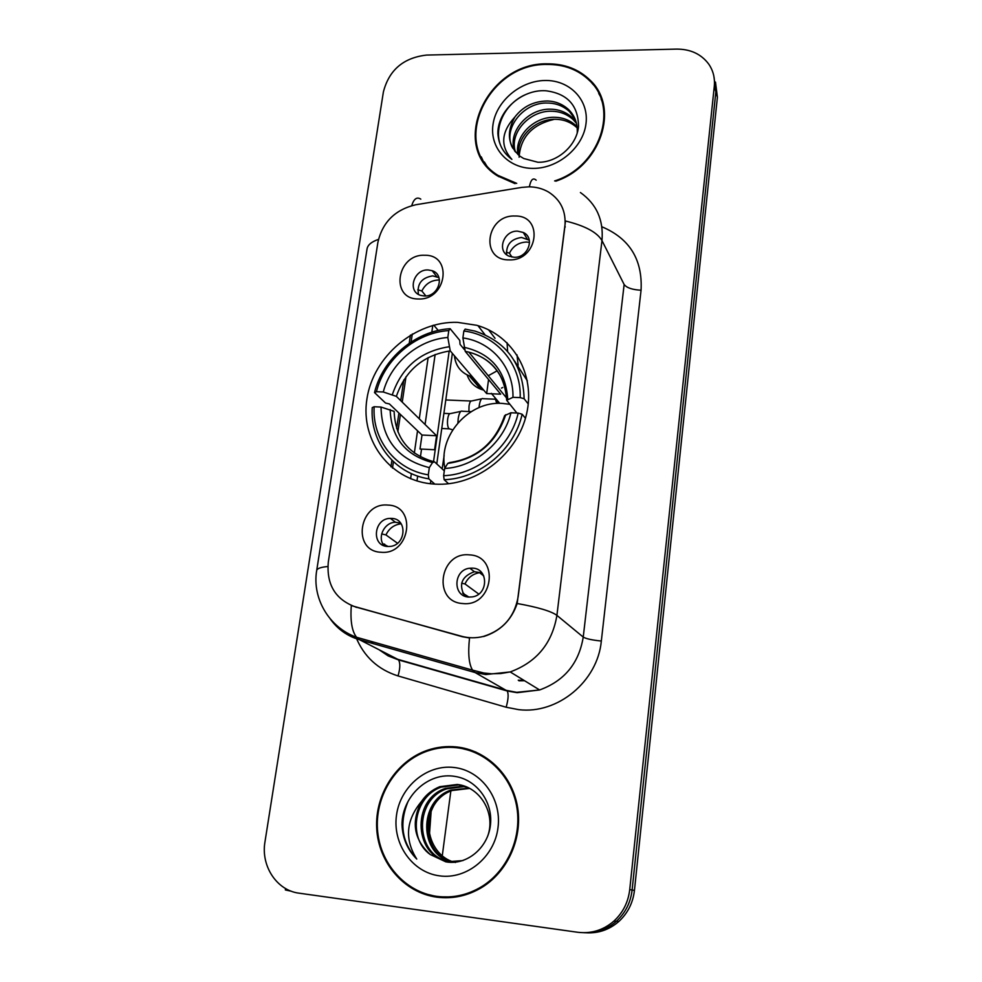 <?xml version="1.0" encoding="UTF-8"?>
<svg xmlns="http://www.w3.org/2000/svg" width="982" height="982" viewBox="0 0 982 982"><rect width="100%" height="100%" fill="white"/><g stroke="black" fill="none" stroke-linecap="round" stroke-linejoin="round"><path stroke-width="1.47" d="M457.514 322.354C414.969 320.991 373.221 356.38 366.937 398.864C360.026 441.311 391.057 481.769 434.707 484.114L438.659 484.249C478.173 484.863 517.747 453.303 526.585 413.876C535.779 374.486 513.058 335.427 476.773 325.3L457.514 322.354M380.906 552.252C351.495 551.148 359.007 502.06 387.865 505.079C417.301 505.644 410.218 555.468 380.906 552.252M391.708 518.41L390.357 518.386C373.737 518.263 370.914 545.967 387.595 546.471L389.572 546.458C406.032 545.869 407.996 518.692 391.708 518.41M418.258 298.97C389.756 299.264 396.716 253.761 424.703 255.271C453.23 254.51 446.675 300.639 418.258 298.97M428.127 269.964C413.606 269.031 407.002 291.74 420.799 295.41L424.322 295.987C438.635 296.981 445.484 274.751 432.178 270.701L428.127 269.964M462.817 603.537C432.252 602.126 439.335 551.503 469.359 554.879C499.948 555.738 493.332 607.134 462.817 603.537M472.649 568.136L469.85 568.21C453.377 569.535 452.272 596.479 468.782 597.068L472.342 596.896C488.508 594.761 488.692 568.517 472.649 568.136M508.971 259.886C479.707 260.377 486.09 214.714 514.863 216.015C544.151 215.033 538.197 261.335 508.971 259.886M517.649 231.151C503.582 230.353 496.389 251.318 509.118 256.192L514.163 257.272C527.972 258.131 535.423 237.718 523.271 232.476L517.649 231.151M494.928 397.624L496.782 403.43M471.655 375.983L469.273 375.897C460.398 372.117 455.452 365.414 454.433 355.791C455.599 366.126 461.11 373.025 470.943 376.474L472.403 376.855M467.137 374.964C469.691 382.317 474.736 387.239 482.272 389.719L483.696 390.112M384.208 545.759C376.83 537.706 384.33 522.154 395.5 522.264L400.717 523.173M418.418 294.355C416.896 283.847 421.683 277.685 432.755 275.868L438.966 277.673M464.646 596.062C458.422 584.499 461.663 576.385 474.38 571.708L481.88 572.899M506.687 254.755C506.012 244.764 510.959 238.994 521.528 237.46L529.286 240.185M521.737 187.402L528.868 186.826C536.111 186.875 542.678 188.618 548.582 192.067C560.783 199.923 566.221 211.351 564.908 226.351L518.152 596.688C514.482 616.978 502.931 630.211 483.5 636.397C476.086 638.275 468.807 638.239 461.663 636.299L355.533 606.95C335.414 599.548 326.343 584.572 328.307 562.048L377.898 242.321C382.514 222.104 395.181 209.571 415.877 204.735L521.737 187.402M432.792 325.423L431.81 332.211M428.14 357.595L419.277 418.811M417.546 430.779L414.33 453.058M411.36 473.594L410.611 478.75M488.275 375.738L496.143 371.368L488.275 375.738M507.633 351.507L507.08 342.755L507.633 351.507M555.8 181.179C600.616 166.523 620.072 107.983 590.207 80.303C578.828 69.17 564.441 63.683 547.072 63.83C486.593 62.431 448.713 146.392 497.579 175.925L515.047 183.646M481.29 156.875L483.77 162.349M456.618 746.946C446.663 745.903 436.88 747.032 427.293 750.309C396.544 760.866 374.805 794.315 376.707 828.501C378.426 862.675 404.093 892.736 436.732 897.155C452.812 899.193 468.033 895.854 482.371 887.114C508.799 870.678 523.308 836.161 517.207 805.068C511.18 773.939 485.759 750.027 456.618 746.946M427.477 894.369L441.36 897.622M592.072 83.36L596.344 87.901M580.411 192.533C596.54 204.023 603.721 220.042 601.978 240.578C597.179 232.317 585.014 225.786 565.485 220.999L517.183 603.5C511.413 620.256 500.243 631.266 483.696 636.52M583.664 932.704C595.976 933.342 606.876 929.537 616.365 921.3C625.374 912.965 630.628 902.544 632.113 890.011L715.853 91.805L713.926 76.547L715.853 91.805L632.113 890.011C630.628 902.544 625.374 912.965 616.365 921.3C606.876 929.537 595.976 933.342 583.664 932.704M327.841 566.504C320.77 567.179 317.063 568.504 316.695 570.493C311.945 597.989 328.921 627.486 356.564 637.269L472.6 670.154C468.893 664.372 467.862 653.644 469.519 637.981L462.35 636.729L351.31 605.612C350.181 620.833 351.937 631.389 356.564 637.269L359.621 639.773C347.358 636.152 337.538 629.143 330.148 618.77M577.747 932.274C591.299 933.907 603.329 930.187 613.873 921.116C622.956 912.72 628.235 902.225 629.732 889.606L714.295 86.293C715.08 78.044 713.214 70.643 708.722 64.088C701.222 54.071 690.518 49.088 676.61 49.1L426.495 55.078C403.418 57.766 389.056 70.041 383.397 91.903L264.98 841.795C260.684 865.903 276.752 890.539 299.154 893.19L577.747 932.274M475.926 752.065L462.35 748.603M601.733 98.74L598.738 93.474M586.364 932.802C598.578 933.428 609.405 929.659 618.82 921.484C627.768 913.211 632.985 902.851 634.446 890.416L717.4 97.243L715.485 82.095M433.921 484.065L434.019 483.414M436.769 463.897L452.358 353.36M449.204 350.991L433.541 461.589M430.853 480.615L430.411 483.745M603.439 104.632L601.082 98.998M554.621 180.934C599.572 166.965 619.544 108.339 589.642 80.708C578.373 69.722 564.159 64.309 546.999 64.456C487.158 63.057 449.646 146.097 497.96 175.361L516.716 183.376M519.11 157.194C520.509 137.222 532.121 124.628 553.922 119.411M517.907 154.518C514.298 136.24 534.098 116.33 555.076 117.3C563.14 117.521 570.137 120.332 576.053 125.708L577.097 126.764M518.803 155.291C516.127 137.247 535.62 118.392 556.045 119.301C564.085 119.522 571.07 122.32 576.974 127.697L577.207 127.918M514.752 151.118C507.08 132.46 527.886 107.959 551.16 109.223C559.286 109.444 566.344 112.255 572.322 117.68L576.201 122.284M515.476 152.014C508.872 133.356 529.458 110.082 552.142 111.261C560.256 111.469 567.301 114.293 573.255 119.706L576.483 123.376M514.949 116.944C506.184 132.349 507.817 145.422 519.871 156.126L523.664 158.495L537.927 162.263C557.31 162.803 576.851 145.52 578.521 126.457C578.288 105.393 567.351 93.486 545.722 90.749C521.258 89.202 497.469 111.359 497.874 133.466C498.561 144.256 503.189 152.873 511.757 159.28L511.88 159.379C500.096 146.158 501.115 132.018 514.949 116.944C522.94 106.572 533.668 101.256 547.158 100.986C555.358 101.195 562.477 104.031 568.504 109.505C574.875 115.692 577.772 123.548 577.207 133.098M512.825 148.257C501.827 129.955 523.025 101.539 548.165 103.061C556.352 103.27 563.447 106.105 569.474 111.567L575.084 119.08M544.863 80.499C520.178 80.831 496.094 101.355 492.989 124.616C489.527 147.889 508.148 168.573 533.226 168.388C558.255 168.548 583.247 147.398 585.996 123.646C589.114 99.894 569.597 79.837 544.863 80.499M484.335 161.944L487.465 167.087M502.403 149.043C492.228 131.797 502.71 104.841 525.014 94.837M441.335 896.824L456.029 896.983M436.83 896.357C452.727 898.383 467.751 895.081 481.929 886.476C508.099 870.236 522.498 836.075 516.483 805.277C510.542 774.454 485.366 750.764 456.52 747.707C446.626 746.676 436.929 747.793 427.416 751.058C396.998 761.541 375.517 794.647 377.419 828.464C379.15 862.282 404.547 891.987 436.83 896.357M455.464 862.478C432.829 857.482 421.83 827.372 433.541 806.185M451.536 861.717C418.933 854.684 418.234 800.981 450.812 790.093L469.089 788.092M452.236 861.766C420.186 854.094 420.026 801.275 452.162 790.51L469.715 788.411M462.964 860.576L449.916 861.545C414.49 858.575 410.255 800.035 445.349 788.411L462.596 786.214L466.56 786.913M449.449 861.484C415.226 856.5 412.771 800.134 446.724 788.841L463.934 786.643L467.199 787.196M430.3 854.549L445.73 861.803C466.794 865.854 488.385 847.576 490.497 824.463C492.927 801.447 476.368 779.647 455.157 776.455C428.447 771.557 402.068 796.279 401.994 824.549C402.522 838.235 407.444 849.737 416.749 859.054C404.363 839.279 405.983 820.031 421.597 801.337C410.893 821.848 413.803 839.585 430.3 854.549C407.285 838.579 413.815 796.525 441.176 787.134L458.557 784.9L464.584 786.165M421.597 801.337C426.004 794.745 432.068 789.859 439.764 786.692L457.195 784.471C479.719 786.692 495.935 812.765 487.821 835.829M453.905 767.47C426.986 764.278 400.361 786.422 396.519 815.085C392.284 843.698 412.158 872.384 439.555 875.858C466.88 879.774 494.597 856.918 498.021 827.519C501.851 798.182 480.873 770.219 453.905 767.47M416.749 859.054C401.822 842.568 398.95 823.309 408.131 801.3M509.658 404.277L502.109 403.381C468.844 400.975 437.874 435.959 444.871 468.107M434.817 484.114L428.839 478.835L428.299 474.834C395.427 469.789 372.08 439.617 374.154 406.744L381.016 407.051C381.851 439.457 397.955 459.65 429.33 467.628L432.534 462.559L434.547 461.847L444.306 470.881M448.799 330.578L447.817 337.477C418.418 339.637 390.64 363.144 383.287 391.99L396.36 396.372L436.573 435.75L434.596 449.744L420.001 448.995L422.002 435.038L389.4 403.933L385.533 403.037L374.523 392.579L376.437 391.708C384.367 359.216 415.73 332.653 448.799 330.578L450.137 328.7C415.533 330.738 382.685 358.565 374.523 392.579M520.19 397.612L524.13 398.753C522.989 364.212 506.626 341.662 475.03 331.118L465.173 329.117L463.86 331.008C496.254 334.862 521.405 363.806 520.19 397.612L512.972 397.317C513.733 367.378 491.601 341.761 462.89 337.931L465.235 351.372L500.685 394.163L486.667 393.586L450.247 350.881L447.817 337.477M450.137 328.7L459.76 340.386L460.03 344.326L464.425 349.641M444.146 479.707C479.682 478.7 514.519 449.523 522.129 414.22L518.177 413.091C510.738 446.773 477.559 474.564 443.631 475.705L444.146 479.707L448.578 483.733M525.444 418.258L522.129 414.22M374.154 406.744L372.239 407.591C369.895 441.986 394.359 473.668 428.839 478.835M443.631 475.705L444.65 468.475C474.748 467.051 503.962 442.563 510.947 412.771L518.177 413.091M429.33 467.628L428.299 474.834M383.287 391.99L376.437 391.708M510.947 412.771L504.65 415.595C495.321 442.784 476.982 458.447 449.646 462.571L447.78 463.381L444.65 468.475M433.467 461.626C408.316 454.384 395.206 437.628 394.126 411.36L381.016 407.051M527.359 380.844L514.47 360.934M524.13 398.753L528.255 403.958M462.89 337.931L463.86 331.008M516.9 413.029L506.675 400.263L512.972 397.317M488.57 379.543L486.667 393.586M436.573 435.75L422.002 435.038M529.543 242.37L526.475 242.038C518.631 242.407 512.948 246.126 509.437 253.196L511.929 257.051M479.032 407.604L479.241 405.664C480.038 400.644 481.241 398.275 482.837 398.557M468.917 411.544L469.028 406.082C469.617 402.473 470.488 400.766 471.667 400.963L481.683 398.815M525.456 233.888L524.155 233.925M506.344 252.178L509.437 253.196M481.622 572.58L479.609 572.702C472.833 573.795 467.96 577.539 464.989 583.946L478.762 594.061M461.638 583.198L464.989 583.946M468.905 597.081L462.645 593.14M463.725 593.374L464.155 595.485M495.014 338.299L488.533 329.78M477.952 325.643L484.973 334.715M439.47 280.03L438.61 279.993C430.963 280.3 425.378 283.97 421.843 291.003L425.869 295.926M457.907 422.898L458.213 418.541C459.085 413.262 460.398 410.783 462.129 411.102M449.879 428.974L448.897 428.668C447.596 426.814 447.191 423.573 447.682 418.933C448.32 415.128 449.277 413.336 450.554 413.557L460.84 411.372M434.916 272.137L433.455 272.345M417.755 289.739L421.843 291.003M469.273 375.897L480.628 389.154L481.831 389.203M516.998 354.858L518.152 365.181M502.735 387.473L501.483 388.099M498.021 403.369L495.959 398.839M401.172 523.799C394.199 524.609 389.118 528.316 385.951 534.932L397.526 543.255M381.667 533.938L385.951 534.932M388.037 546.495L382.796 543.672M384.6 544.077L384.956 546.004M429.515 833.644L431.098 811.93M291.396 891.251L285.357 889.938L285.566 888.538M442.268 855.801L450.836 791.05M355.533 606.95L356.343 607.404M461.663 636.299L462.35 636.729M564.908 226.351L565.264 226.989M601.868 226.768C629.622 238.479 642.682 259.629 641.062 290.23L601.328 641.037C592.146 640.117 586.119 638.791 583.234 637.085L624.135 284.498L601.978 240.578L556.917 615.37C552.179 643.357 536.602 662.212 510.186 671.933L485.795 674.548L475.092 672.547L359.621 639.773L397.784 659.327L506.651 690.432L516.716 692.335L539.621 689.953C564.38 680.931 578.914 663.304 583.234 637.085L556.917 615.37C551.295 611.221 538.05 607.257 517.183 603.5M601.328 641.037C597.682 681.385 557.641 714.515 518.668 709.642L506.16 707.236L398.041 675.935C377.984 669.577 363.929 656.602 355.865 637.011M536.172 180.172C533.066 177.386 530.796 179.596 529.384 186.826M316.695 570.493L367.047 248.937C367.734 244.923 371.527 241.744 378.463 239.399M420.812 199.15C416.908 196.609 413.876 198.769 411.716 205.631M380.022 650.231L398.496 659.904L507.228 690.984L517.146 692.691L539.621 689.953L510.186 671.933L500.894 673.529L491.466 673.787L483.954 673.026L472.6 670.154L475.092 672.547L507.228 690.984C508.701 693.967 508.345 699.38 506.16 707.236M629.732 889.606L634.446 890.416M714.295 86.293L717.4 97.243M379.027 649.716L388.197 655.915L398.496 659.904C400.386 662.948 400.239 668.288 398.041 675.935M641.062 290.23C632.298 289.739 626.663 287.824 624.135 284.498M518.238 680.195L523.983 680.379M410.427 335.083L409.224 343.258M403.798 379.924L400.73 400.656M398.913 413.005L396.63 428.398M391.916 460.263L390.946 466.843M416.957 480.984L417.669 476.061M420.419 456.875L421.548 449.069M425.071 424.482L435.136 354.453M450.247 350.881C423.328 355.202 405.37 370.361 396.36 396.372M447.78 463.381C476.97 459.269 496.291 443.029 505.73 414.686M390.136 409.555C391.229 437.714 405.357 455.378 432.534 462.559M448.934 346.781C420.615 351.225 401.773 367.145 392.383 394.531M507.755 399.318C505.791 370.828 491.196 353.471 463.97 347.26M503.422 382.231C496.855 366.544 485.329 356.503 468.831 352.121L465.235 351.372M499.764 403.344L491.331 393.365M482.272 389.719L470.943 376.474M395.5 522.264L390.357 518.386M474.38 571.708L469.85 568.21M527.101 238.773L523.271 232.476M436.769 276.605L432.178 270.701M428.41 750.727L427.293 750.309M613.873 921.116L618.82 921.484M372.976 643.566L371.319 641.455M412.305 333.978L411.114 341.994M405.996 376.72L402.239 402.129M400.423 414.441L397.857 431.798M393.438 461.724L392.493 468.132M518.95 680.796L524.572 680.735M576.974 127.697L576.053 125.708M573.255 119.706L572.322 117.68M569.474 111.567L568.504 109.505M498.746 176.686L497.96 175.361M483.156 886.623L481.929 886.476M452.162 790.51L450.812 790.093M446.724 788.841L445.349 788.411M441.176 787.134L439.764 786.692M506.614 398.017L468.831 352.121C492.252 358.626 504.871 374.67 506.675 400.263M444.146 455.55L442.146 468.868M496.303 399.257L483.083 398.704M445.791 399.969L470.979 401.024M479.609 572.702L483.758 575.943M448.897 428.668L452.702 429.846M441.765 428.496L449.105 428.839M438.242 330.468L433.774 325.165M471.188 411.642L462.412 411.262M443.901 413.373L449.793 413.631"/></g></svg>
